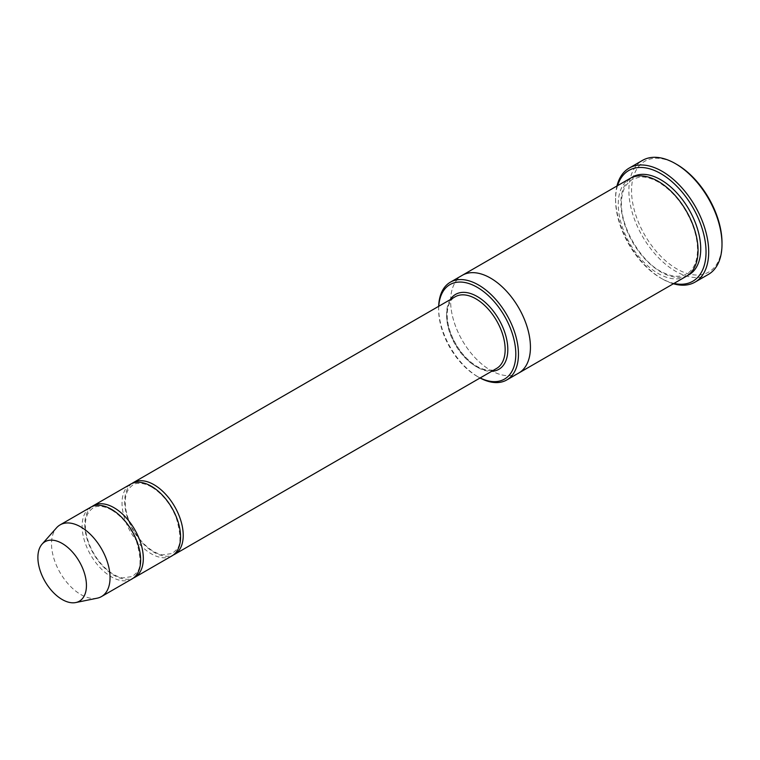 <?xml version="1.0" encoding="UTF-8"?>
<svg xmlns="http://www.w3.org/2000/svg" width="760" height="760" viewBox="0 0 760 760"><rect width="100%" height="100%" fill="white"/><g stroke="black" fill="none" stroke-linecap="round" stroke-linejoin="round"><path stroke-width="0.57" stroke-dasharray="3.8 2.85" d="M92.064 506.521A41.392 23.892 -120 0 0 87.381 540.056A41.392 23.892 -120 0 0 114.047 575.32A41.392 23.892 -120 0 0 133.37 578.065M171.988 555.864A41.392 23.892 60 0 1 130.606 531.971A41.392 23.892 60 0 1 130.606 484.177M438.757 306.261A54.558 31.502 -120 0 0 438.644 309.577A54.558 31.502 -120 0 0 477.223 376.39A54.558 31.502 -120 0 0 480.149 377.948M438.672 306.308A56.439 32.585 -120 0 0 438.644 308.037A56.439 32.585 -120 0 0 478.553 377.159L477.223 376.39L478.553 377.159A56.439 32.585 -120 0 0 480.063 377.995M518.747 373.046A56.439 32.585 60 0 1 462.308 340.461A56.439 32.585 60 0 1 462.308 275.291M518.51 373.179A56.439 32.585 60 0 1 462.308 340.461A56.439 32.585 60 0 1 462.08 275.424M686.365 276.269A56.439 32.585 60 0 1 629.926 243.684A56.439 32.585 60 0 1 629.926 178.514M722 242.754A63.963 36.926 60 0 1 676.77 268.869A63.963 36.926 60 0 1 631.541 190.523A63.963 36.926 60 0 1 676.77 164.416M131.974 483.483A41.392 23.892 -120 0 0 127.291 517.019A41.392 23.892 -120 0 0 153.957 552.273A41.392 23.892 -120 0 0 173.28 555.019M132.078 578.901A41.392 23.892 60 0 1 90.697 555.009A41.392 23.892 60 0 1 90.697 507.214M97.185 598.186A41.392 23.892 60 0 1 60.097 572.669A41.392 23.892 60 0 1 56.553 527.792M617.538 185.668A63.963 36.926 -120 0 0 615.572 199.747A63.963 36.926 -120 0 0 660.801 278.084A63.963 36.926 -120 0 0 673.977 283.423M616.958 186A65.844 38.019 -120 0 0 615.572 198.208A65.844 38.019 -120 0 0 662.131 278.853L660.801 278.084L662.14 278.853A65.844 38.019 -120 0 0 673.398 283.755M708.358 274.436A65.844 38.019 60 0 1 642.514 236.417A65.844 38.019 60 0 1 642.514 160.379M450.214 299.649A43.272 24.985 -120 0 0 477.223 367.175A43.272 24.985 -120 0 0 491.606 371.336M687.667 275.452A56.439 32.585 60 0 1 632.586 242.145A56.439 32.585 60 0 1 631.284 177.802M475.893 366.405A41.392 23.892 -120 0 0 496.584 368.457C491.416 371.412 484.832 370.699 476.833 366.32C465.747 359.508 457.216 348.897 451.221 334.485C448.087 326.334 446.776 318.849 447.288 312.018C448.048 304.466 450.68 299.383 455.202 296.77A41.392 23.892 -120 0 0 448.856 329.935A41.392 23.892 -120 0 0 475.893 366.405M658.531 182.172C651.558 178.21 645.192 176.519 639.436 177.089L632.111 179.427L626.468 184.689C623.722 188.575 622.098 193.657 621.585 199.918C619.086 226.793 642.323 263.872 663.508 272.726C669.294 275.481 674.595 276.63 679.402 276.165C684.864 275.614 689.206 273.115 692.417 268.651C695.153 264.822 696.797 259.815 697.338 253.641C698.069 244.122 696.15 233.738 691.581 222.471C683.658 204.231 672.638 190.798 658.531 182.172M438.644 309.577L438.644 308.037M615.572 199.747L615.572 198.208M111.777 510.131C106.723 507.272 102.153 506.046 98.078 506.464C94.363 506.378 90.924 508.81 87.77 513.75C85.177 518.89 84.664 525.644 86.222 534.014C88.692 545.528 94.04 555.892 102.296 565.117C109.145 572.394 115.947 576.659 122.692 577.913L132.477 576.508L136.468 572.822C141.274 568.328 141.208 557.583 136.258 540.588C130.54 526.794 122.379 516.639 111.777 510.131M151.686 487.084C146.632 484.224 142.063 483.008 137.987 483.426C134.273 483.341 130.834 485.763 127.68 490.713C125.086 495.853 124.573 502.597 126.132 510.967C128.601 522.49 133.95 532.855 142.206 542.079C149.055 549.356 155.857 553.622 162.602 554.876L172.387 553.461L176.377 549.784C181.184 545.281 181.118 534.536 176.168 517.541C170.449 503.756 162.288 493.601 151.686 487.084"/><path stroke-width="1.14" d="M133.37 578.065A41.392 23.892 -120 0 0 134.739 577.372A41.392 23.892 -120 0 0 141.084 544.207A41.392 23.892 -120 0 0 114.047 507.728A41.392 23.892 -120 0 0 93.356 505.675A41.392 23.892 -120 0 0 92.064 506.521M93.356 505.675L130.606 484.177A41.392 23.892 60 0 1 151.297 486.229A41.392 23.892 60 0 1 178.334 522.7A41.392 23.892 60 0 1 171.988 555.864L134.739 577.372M480.149 377.948A54.558 31.502 -120 0 0 515.793 352.991A54.558 31.502 -120 0 0 478.202 287.878A54.558 31.502 -120 0 0 438.757 306.261M462.08 275.424A56.439 32.585 60 0 1 462.308 275.291A56.439 32.585 60 0 1 490.523 278.084A56.439 32.585 60 0 1 527.392 327.816A56.439 32.585 60 0 1 518.747 373.046A56.439 32.585 60 0 1 518.51 373.179M518.747 373.046L686.365 276.269A56.439 32.585 60 0 0 695.02 231.049A56.439 32.585 60 0 0 658.141 181.307A56.439 32.585 60 0 0 629.926 178.514L462.308 275.291A56.439 32.585 60 0 1 490.523 278.084A56.439 32.585 60 0 1 527.402 327.816A56.439 32.585 60 0 1 518.747 373.046L506.768 379.952A56.439 32.585 -120 0 0 515.422 334.733A56.439 32.585 -120 0 0 478.553 285A56.439 32.585 -120 0 0 450.338 282.207A56.439 32.585 -120 0 0 438.672 306.308M480.063 377.995A56.439 32.585 -120 0 0 506.768 379.952M629.213 168.064L642.514 160.379A65.844 38.019 60 0 1 675.44 163.647L676.77 164.416A63.963 36.926 60 0 1 722 242.754L722 244.292A65.844 38.019 60 0 1 708.358 274.436L695.058 282.112A65.844 38.019 -120 0 0 705.156 229.349A65.844 38.019 -120 0 0 662.14 171.323A65.844 38.019 -120 0 0 629.213 168.064A65.844 38.019 -120 0 0 616.958 186M173.28 555.019A41.392 23.892 -120 0 0 174.648 554.325A41.392 23.892 -120 0 0 180.994 521.16A41.392 23.892 -120 0 0 153.957 484.69A41.392 23.892 -120 0 0 133.266 482.638A41.392 23.892 -120 0 0 131.974 483.483M42.056 544.16L56.553 527.792A41.392 23.892 60 0 1 60.097 524.885L90.697 507.214A41.392 23.892 60 0 1 111.387 509.267A41.392 23.892 60 0 1 138.424 545.737A41.392 23.892 60 0 1 132.078 578.901L101.488 596.572A41.392 23.892 60 0 1 97.185 598.186L75.772 602.547A34.333 19.817 60 0 1 45.001 581.39A34.333 19.817 60 0 1 42.056 544.16A34.333 19.817 60 0 1 62.168 543.447A34.333 19.817 60 0 1 85.377 576.669A34.333 19.817 60 0 1 75.772 602.547M60.097 524.885A41.392 23.892 60 0 1 80.788 526.927A41.392 23.892 60 0 1 107.825 563.407A41.392 23.892 60 0 1 101.488 596.572M673.977 283.423A63.963 36.926 -120 0 0 692.788 207.394A63.963 36.926 -120 0 0 617.538 185.668M673.398 283.755A65.844 38.019 -120 0 0 695.058 282.112M676.77 164.416L675.44 163.647A65.844 38.019 60 0 1 722 244.292M491.606 371.336A43.272 24.985 -120 0 0 498.854 319.352A43.272 24.985 -120 0 0 450.214 299.649M631.284 177.802A56.439 32.585 60 0 1 660.801 179.778A56.439 32.585 60 0 1 698.031 230.717A56.439 32.585 60 0 1 687.667 275.452M174.648 554.325L496.584 368.457A41.392 23.892 -120 0 0 496.584 320.663A41.392 23.892 -120 0 0 455.202 296.77L133.266 482.638M462.308 275.291L450.338 282.207"/></g></svg>
